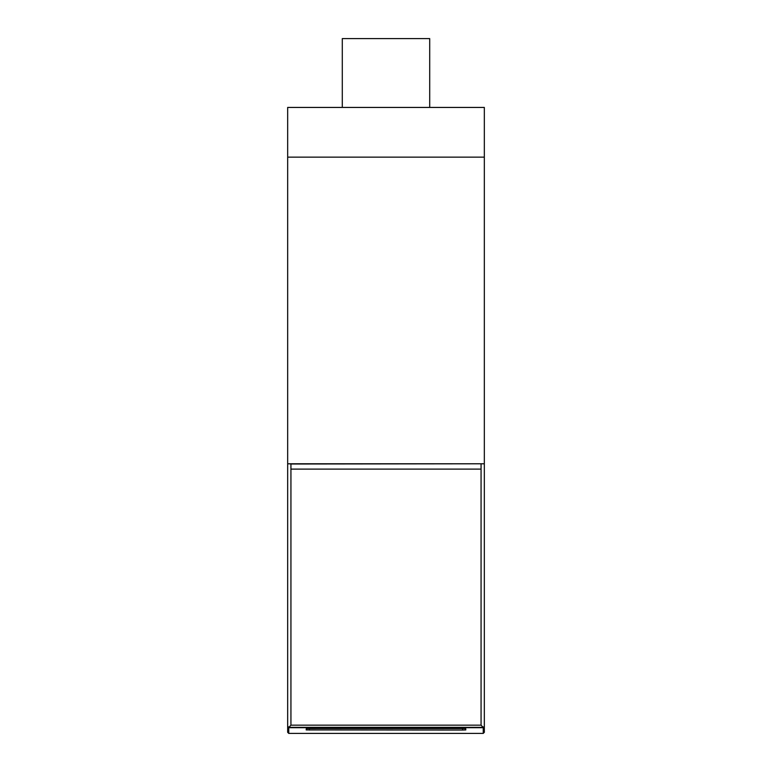 <?xml version="1.0" encoding="UTF-8"?>
<svg xmlns="http://www.w3.org/2000/svg" width="772" height="772" viewBox="0 0 772 772"><rect width="100%" height="100%" fill="white"/><g stroke="black" fill="none" stroke-linecap="round" stroke-linejoin="round"><path stroke-width="1.16" d="M290.938 464.011L484.333 463.789L287.666 463.789L290.938 463.895L290.938 725.159L288.873 727.34L483.243 727.34L484.333 726.307L484.333 107.433L429.705 107.433L429.705 38.6L342.295 38.6L342.295 107.433L429.705 107.433M290.938 469.115L481.062 469.115L481.062 464.011M342.295 107.433L287.666 107.433L287.666 726.307L288.873 727.34M481.062 469.115L481.062 725.159L483.127 727.34M484.333 724.898L484.333 732.31L483.243 733.4L483.243 727.34M287.666 724.898L287.666 732.31L288.757 733.4L483.243 733.4M288.757 727.34L288.757 733.4M462.534 730.051L306.195 729.926L306.252 728.7L309.533 728.546L462.467 728.546L465.748 728.7L465.805 729.926L462.534 730.051L462.534 728.546M290.938 725.159L481.062 725.159M287.666 157.141L484.333 157.141M288.757 727.697L483.243 727.697M309.466 730.051L309.466 728.546"/></g></svg>
